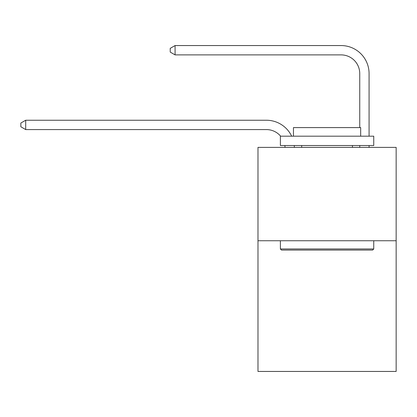 <?xml version="1.0" encoding="UTF-8"?>
<svg xmlns="http://www.w3.org/2000/svg" width="417" height="417" viewBox="0 0 417 417"><rect width="100%" height="100%" fill="white"/><g stroke="black" fill="none" stroke-linecap="round" stroke-linejoin="round"><path stroke-width="0.63" d="M396.15 240.745L396.15 371.448L257.982 371.448L257.982 147.389L396.15 147.389L396.15 240.745L257.982 240.745M285.035 147.389A18.671 18.671 0 0 0 284.853 145.523A18.671 18.671 0 0 1 285.035 147.389A18.671 18.671 0 0 0 284.853 145.523A18.671 18.671 0 0 1 285.035 147.389A18.671 18.671 0 0 0 284.853 145.523A18.671 18.671 0 0 1 285.035 147.389A18.671 18.671 0 0 0 284.853 145.523A18.671 18.671 0 0 1 285.035 147.389A18.671 18.671 0 0 0 284.853 145.523A18.671 18.671 0 0 1 285.035 147.389A18.671 18.671 0 0 0 284.853 145.523A18.671 18.671 0 0 1 285.035 147.389A18.671 18.671 0 0 0 284.853 145.523A18.671 18.671 0 0 1 285.035 147.389A18.671 18.671 0 0 0 284.853 145.523A18.671 18.671 0 0 1 285.035 147.389A18.671 18.671 0 0 0 284.853 145.523A18.671 18.671 0 0 1 285.035 147.389M266.38 129.578A18.671 18.671 0 0 1 280.636 136.187A18.671 18.671 0 0 0 266.38 129.578A18.671 18.671 0 0 1 280.636 136.187A18.671 18.671 0 0 0 266.38 129.578A18.671 18.671 0 0 1 280.636 136.187A18.671 18.671 0 0 0 266.38 129.578A18.671 18.671 0 0 1 280.636 136.187A18.671 18.671 0 0 0 266.38 129.578A18.671 18.671 0 0 1 280.636 136.187A18.671 18.671 0 0 0 266.38 129.578A18.671 18.671 0 0 1 280.636 136.187A18.671 18.671 0 0 0 266.38 129.578A18.671 18.671 0 0 1 280.636 136.187A18.671 18.671 0 0 0 266.38 129.578A18.671 18.671 0 0 1 280.636 136.187A18.671 18.671 0 0 0 266.38 129.578A18.671 18.671 0 0 1 280.636 136.187A18.671 18.671 0 0 0 266.38 129.578L25.703 129.578L20.85 126.773L20.85 123.041L25.703 120.237L266.38 120.237A28.007 28.007 0 0 1 291.66 136.187M359.741 127.597L359.741 73.559A18.671 18.671 0 0 0 341.07 54.888L175.077 54.888L170.225 52.089L170.225 48.351L175.077 45.552L341.07 45.552A28.007 28.007 0 0 1 369.076 73.559L369.076 136.187M281.506 250.08L280.386 248.959L373.741 248.959L372.626 250.08L281.506 250.08M373.741 136.187L373.741 145.523L280.386 145.523L280.386 136.187L373.741 136.187M293.459 136.187L293.459 127.597L360.674 127.597L360.674 136.187M373.741 240.745L373.741 248.959M280.386 240.745L280.386 248.959M352.459 145.523L352.459 147.389M301.673 145.523L301.673 147.389M25.703 129.578L25.703 120.237L266.38 120.237M359.741 73.559A18.671 18.671 0 0 0 341.07 54.888A18.671 18.671 0 0 1 359.741 73.559A18.671 18.671 0 0 0 341.07 54.888A18.671 18.671 0 0 1 359.741 73.559A18.671 18.671 0 0 0 341.07 54.888A18.671 18.671 0 0 1 359.741 73.559A18.671 18.671 0 0 0 341.07 54.888A18.671 18.671 0 0 1 359.741 73.559A18.671 18.671 0 0 0 341.07 54.888A18.671 18.671 0 0 1 359.741 73.559A18.671 18.671 0 0 0 341.07 54.888A18.671 18.671 0 0 1 359.741 73.559A18.671 18.671 0 0 0 341.07 54.888A18.671 18.671 0 0 1 359.741 73.559A18.671 18.671 0 0 0 341.07 54.888A18.671 18.671 0 0 1 359.741 73.559A18.671 18.671 0 0 0 341.07 54.888M175.077 54.888L175.077 45.552L341.07 45.552M294.256 145.523A28.007 28.007 0 0 1 294.376 147.389M369.076 145.523L369.076 147.389M359.741 147.389L359.741 145.523"/></g></svg>
